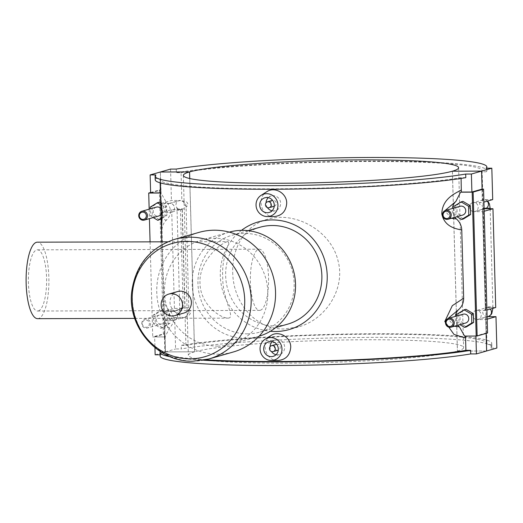 <?xml version="1.0" encoding="UTF-8"?>
<svg xmlns="http://www.w3.org/2000/svg" width="523" height="523" viewBox="0 0 523 523"><rect width="100%" height="100%" fill="white"/><g stroke="black" fill="none" stroke-linecap="round" stroke-linejoin="round"><path stroke-width="0.39" stroke-dasharray="2.62 1.96" d="M465.797 177.65L461.077 177.663A161.097 12.918 178.4 0 1 280.106 188.796A161.097 12.918 178.4 0 1 160.045 179.657A161.097 12.918 178.4 0 1 160.639 178.5L155.919 178.513L155.821 174.917M155.919 178.513A165.928 13.31 -1.6 0 0 155.213 179.794M461.103 178.408L461.077 177.663M160.469 194.811L160.986 190.784L160.639 178.5M160.986 190.784L161.038 193.02L166.236 202.238A11.473 10.911 74 0 1 166.726 219.752C163.549 222.693 161.967 226.4 161.973 230.865L161.43 229.172M161.973 230.865L163.876 299.078C164.124 303.549 165.915 307.249 169.249 310.165A11.473 10.911 74 0 1 169.74 327.673L165.059 336.917L154.645 336.819L154.952 347.658M160.136 356.071A165.928 13.31 178.4 0 1 160.849 354.79L160.744 351.195L165.464 351.181L165.124 338.897L164.444 337.06L163.483 302.876L163.876 299.078M165.464 351.181A161.097 12.918 -1.6 0 0 164.869 352.339A161.097 12.918 -1.6 0 0 205.735 359.778M277.935 360.51C265.442 361.177 260.127 341.486 270.855 335.596M273.915 216.614C261.422 217.274 256.107 197.589 266.835 191.699M160.744 351.195A165.928 13.31 -1.6 0 0 160.371 351.587M170.315 356.771A165.928 13.31 -1.6 0 0 203.578 360.223M165.124 338.897L165.216 336.786M160.849 354.79L160.103 354.79M154.645 336.819L164.843 333.903L163.379 333.909L152.736 336.956L165.059 336.917M161.038 193.02L160.417 193.02M149.166 209.18L149.428 218.647M150.075 241.861L152.736 336.956M162.208 310.139L155.03 314.558L155.272 323.358L162.699 327.738L169.877 323.319L169.635 314.519L162.208 310.139L160.391 310.655L167.818 315.036L168.06 323.835L160.881 328.254L153.461 323.874L153.213 315.075L160.391 310.655M159.195 202.211L152.016 206.631L152.258 215.437L159.685 219.817M162.143 218.3L166.863 215.391L166.615 206.592L161.3 203.46M160.417 192.895L161.195 192.889M150.617 192.51L159.358 190.012L160.823 190.006L150.631 192.922M159.358 190.012L163.379 333.909M164.843 333.903L165.346 351.894L194.549 351.809L189.712 178.526M155.148 354.803L165.346 351.894M160.319 172.021L160.823 190.006M166.236 202.238C161.496 204.571 161.999 222.661 166.726 219.752M169.877 323.319L168.06 323.835M162.699 327.738L160.881 328.254M169.635 314.519L167.818 315.036M166.863 215.391L165.046 215.914L162.163 217.686M166.615 206.592L164.804 207.115L165.046 215.914M161.515 205.173L164.804 207.115M454.827 217.326A11.473 10.911 74 0 1 452.303 208.5M457.841 325.247A11.473 10.911 74 0 1 455.317 316.422M465.954 309.289L458.776 313.708L459.017 322.508L466.444 326.888M462.94 201.362L455.755 205.781L456.004 214.587L463.43 218.967M486.122 333.419L486.109 333.007L475.917 335.923L464.601 336.08M486.109 333.007L487.567 333.001M451.336 218.326L444.87 210.704M459.017 322.508L457.2 323.024L459.946 324.646M456.004 214.587L454.186 215.103L456.932 216.725M276.066 354.666A7.649 7.276 -106 0 0 279.472 354.561A7.649 7.276 -106 0 0 284.669 347.187A7.649 7.276 -106 0 0 275.268 339.852A7.649 7.276 -106 0 0 272.32 341.565M270.071 346.697A7.649 7.276 -106 0 0 271.444 351.502M276.582 344.252A3.06 2.909 74 0 1 280.289 347.2A3.06 2.909 74 0 1 278.262 350.135M278.21 350.149A3.06 2.909 74 0 1 274.568 348.011A3.06 2.909 74 0 1 276.53 344.265M268.299 197.668A7.649 7.276 74 0 1 271.247 195.955A7.649 7.276 74 0 1 280.648 203.29A7.649 7.276 74 0 1 275.451 210.664A7.649 7.276 74 0 1 272.045 210.769M267.423 207.598A7.649 7.276 74 0 1 266.05 202.8M274.248 206.239A3.06 2.909 -106 0 0 276.268 203.303A3.06 2.909 -106 0 0 272.561 200.355M272.509 200.368A3.06 2.909 -106 0 0 270.554 204.114A3.06 2.909 -106 0 0 274.189 206.252M169.249 310.165C164.51 312.493 165.013 330.582 169.74 327.673M155.03 314.558L153.213 315.075M155.272 323.358L153.461 323.874M156.259 319.468A4.589 4.367 -106 0 0 161.901 323.868A4.589 4.367 -106 0 0 164.837 318.259A4.589 4.367 -106 0 0 156.259 319.468M152.016 206.631L150.199 207.154M152.258 215.437L150.441 215.953L150.245 208.867M153.187 217.575L150.441 215.953M156.364 207.121A4.589 4.367 -106 0 0 153.422 212.73A4.589 4.367 -106 0 0 158.881 215.947M141.753 323.613A4.589 4.367 74 0 1 150.33 322.403A4.589 4.367 74 0 1 147.394 328.019A4.589 4.367 74 0 1 141.753 323.613M142.354 323.691A3.674 3.491 -106 0 0 147.702 326.842A3.674 3.491 -106 0 0 147.519 320.507A3.674 3.491 -106 0 0 142.354 323.691M170.217 212.541A4.589 4.367 -106 0 0 174.283 206.768A4.589 4.367 -106 0 0 165.758 208.579A4.589 4.367 -106 0 0 170.217 212.541M173.231 320.468A4.589 4.367 -106 0 0 177.297 314.696A4.589 4.367 -106 0 0 168.772 316.507A4.589 4.367 -106 0 0 173.231 320.468M170.001 203.382L180.2 200.472L171.433 200.492L161.241 203.408L170.001 203.382A4.589 4.367 74 0 1 171.394 212.371A4.589 4.367 74 0 1 170.256 212.528L161.496 212.554L171.688 209.638L180.455 209.618L170.256 212.528M188.803 309.4L188.993 311.015L187.718 312.957A4.589 4.367 -106 0 1 185.109 317.193C187.312 317.533 194.053 311.898 188.803 309.4L186.083 206.173L184.704 205.029A4.589 4.367 74 0 0 181.86 200.806A4.589 4.367 -106 0 0 180.2 200.472A4.589 4.367 74 0 0 175.996 205.657A4.589 4.367 74 0 0 180.455 209.618L183.213 308.393L174.447 308.42L164.255 311.329L173.015 311.309A4.589 4.367 74 0 1 174.407 320.292A4.589 4.367 74 0 1 173.276 320.455L164.51 320.475L174.708 317.566L183.468 317.539A4.589 4.367 -106 0 0 185.109 317.193L185.894 345.337L181.18 345.35L181.278 348.946A165.928 13.31 178.4 0 1 367.689 337.394A165.928 13.31 178.4 0 1 491.862 346.801A165.928 13.31 178.4 0 1 491.156 348.083L491.051 344.487L486.338 344.5A161.097 12.918 -1.6 0 0 486.933 343.343A161.097 12.918 -1.6 0 0 366.871 334.204A161.097 12.918 -1.6 0 0 185.894 345.337M176.251 169.079L176.356 172.675L181.076 172.662L181.86 200.806L186.044 201.59C188.43 203.277 188.398 205.193 185.953 207.343M170.557 169.092L171.433 200.492M181.076 172.662A161.097 12.918 178.4 0 1 362.047 161.522A161.097 12.918 178.4 0 1 482.108 170.661A161.097 12.918 178.4 0 1 481.513 171.819L486.233 171.806L486.129 168.21M486.233 171.806A165.928 13.31 -1.6 0 0 486.939 170.531A165.928 13.31 -1.6 0 0 362.766 161.117A165.928 13.31 -1.6 0 0 176.356 172.675M481.513 171.819L482.298 199.963C482.788 198.858 483.128 202.466 482.971 206.513L485.821 308.57C486.161 311.08 486.076 316.696 485.547 316.356L486.338 344.5M491.051 344.487A165.928 13.31 -1.6 0 0 491.764 343.206A165.928 13.31 -1.6 0 0 367.591 333.798A165.928 13.31 -1.6 0 0 181.18 345.35M485.821 308.57L482.703 312.126A4.589 4.367 74 0 0 485.547 316.356A4.589 4.367 -106 0 0 487.214 316.69L487.789 316.69M491.156 348.083L496.85 348.063M173.015 311.309L183.213 308.393A4.589 4.367 -106 0 0 179.01 313.578A4.589 4.367 -106 0 0 183.468 317.539L173.276 320.455M171.688 209.638L174.447 308.42M164.255 311.329L161.496 212.554M189.757 178.539L194.595 351.796L165.386 351.881L164.51 320.475M161.241 203.408L160.365 172.021M174.708 317.566L175.584 348.965L181.278 348.946M165.386 351.881L175.584 348.965M454.35 326.247L447.884 318.625M457.004 315.944L457.2 323.024M458.776 313.708L456.958 314.225M463.117 314.192A4.589 4.367 -106 0 0 460.181 319.808A4.589 4.367 -106 0 0 465.64 323.018M453.99 208.017L454.186 215.103M455.755 205.781L453.944 206.304M460.103 206.271A4.589 4.367 -106 0 0 457.167 211.88A4.589 4.367 -106 0 0 462.626 215.097M492.705 199.596L483.938 199.623A4.589 4.367 -106 0 0 479.689 204.205L482.971 206.513M473.701 202.545A4.589 4.367 -106 0 0 469.634 208.317A4.589 4.367 -106 0 0 478.159 206.507A4.589 4.367 -106 0 0 473.701 202.545M495.719 307.517L486.959 307.544L484.193 208.769L474.001 211.678A4.589 4.367 74 0 1 472.615 202.695A4.589 4.367 74 0 1 473.746 202.532L482.507 202.512L483.912 202.107M487.259 201.152A4.589 4.367 -106 0 0 483.938 199.623L473.746 202.532M476.715 310.472A4.589 4.367 -106 0 0 472.648 316.245A4.589 4.367 -106 0 0 481.225 315.029A4.589 4.367 -106 0 0 476.715 310.472M488.345 316.526A4.589 4.367 74 0 1 487.214 316.69L477.015 319.605A4.589 4.367 74 0 1 475.629 310.616A4.589 4.367 74 0 1 476.76 310.459L485.527 310.433L486.926 310.034M492.901 308.322L492.908 307.027A4.589 0.366 -1.6 0 1 486.959 307.544A4.589 4.367 -106 0 0 485.311 307.884L485.337 307.517A4.589 0.366 -1.6 0 0 486.959 307.544L476.76 310.459M452.382 171.204L457.403 351.077L486.612 350.992M194.549 351.809A137.686 11.042 -1.6 0 0 188.365 355.28A137.686 11.042 -1.6 0 0 305.452 362.929A137.686 11.042 -1.6 0 0 457.403 351.077M487.181 319.18L485.782 319.579L477.015 319.605M484.167 211.253L482.768 211.658L474.001 211.678M482.539 208.429L484.193 208.769A4.589 0.366 -1.6 0 1 482.579 208.736L485.311 307.884L482.533 208.435A4.589 4.367 -106 0 0 484.193 208.769L484.775 208.762A4.589 0.366 -1.6 0 1 484.193 208.769A4.589 4.367 -106 0 0 485.331 208.605M482.134 189.11L482.507 202.512M482.768 211.658L485.527 310.433M485.782 319.579L486.168 333.406M486.612 350.979L457.448 351.064L452.428 171.204M457.448 351.064A137.686 11.042 -1.6 0 0 463.633 347.592A137.686 11.042 -1.6 0 0 346.553 339.943A137.686 11.042 -1.6 0 0 194.595 351.796M182.096 209.272L182.292 209.579A4.589 0.366 178.4 0 1 180.455 209.618A4.589 4.367 -106 0 0 182.096 209.272L184.874 308.727A4.589 4.367 -106 0 0 183.213 308.393A4.589 0.366 178.4 0 1 179.984 308.132A4.589 0.366 178.4 0 1 183.697 307.668A4.589 0.366 178.4 0 1 188.829 307.746M182.292 209.579L185.05 308.354A4.589 0.366 178.4 0 1 183.213 308.393M185.05 308.354L184.874 308.727M260.317 310.289A30.596 9.12 89.8 0 0 268.574 278.491A30.596 9.12 89.8 0 0 259.382 249.203A30.596 9.12 89.8 0 0 250.347 279.831A30.596 9.12 89.8 0 0 259.552 310.401A30.596 9.12 89.8 0 0 260.317 310.289M38.356 310.91A30.596 9.12 89.8 0 0 46.612 279.112A30.596 9.12 89.8 0 0 37.414 249.824A30.596 9.12 89.8 0 0 28.379 280.452A30.596 9.12 89.8 0 0 37.584 311.022A30.596 9.12 89.8 0 0 38.356 310.91M37.61 318.67A38.244 11.401 89.8 0 0 48.901 280.393A38.244 11.401 89.8 0 0 37.395 242.175M227.08 241.783C220.033 243.587 198.662 261.572 200.015 283.185C200.028 303.615 219.621 318.161 228.1 318.134C236.063 318.082 222.301 299.444 222.72 276.693C221.432 256.263 231.068 241.639 227.891 241.646L227.08 241.783M232.709 272.32C233.062 302.379 255.217 329.627 284.185 328.974L298.241 326.953C325.751 319.782 345.513 288.788 338.146 261.239C331.255 230.434 294.763 210.854 267.462 219.281C245.169 225.361 232.016 247.438 232.709 272.32M241.502 230.349A55.994 53.261 -106 0 0 222.556 290.357A55.994 53.261 -106 0 0 270.358 331.281M259.911 227.263A50.391 47.933 -106 0 0 226.256 282.427A50.391 47.933 -106 0 0 275.163 325.927A50.391 47.933 -106 0 0 287.611 324.168M247.464 333.844A50.391 47.933 -106 0 0 259.918 332.085A50.391 47.933 -106 0 0 292.148 270.456A50.391 47.933 -106 0 0 232.212 235.18A50.391 47.933 -106 0 0 198.563 290.35A50.391 47.933 -106 0 0 247.464 333.844M229.329 232.127A54.124 51.483 -106 0 0 228.969 232.225A54.124 51.483 -106 0 0 192.824 291.481A54.124 51.483 -106 0 0 245.352 338.198A54.124 51.483 -106 0 0 258.728 336.309A54.124 51.483 -106 0 0 259.088 336.204M217.66 346.115A54.124 51.483 -106 0 0 231.029 344.226A54.124 51.483 -106 0 0 265.651 278.033A54.124 51.483 -106 0 0 201.277 240.142A54.124 51.483 -106 0 0 165.131 299.398A54.124 51.483 -106 0 0 217.66 346.115M199.054 232.369A62.217 59.177 -106 0 0 157.508 300.477A62.217 59.177 -106 0 0 217.882 354.176A62.217 59.177 -106 0 0 233.251 352.005M177.624 291.553A11.199 10.65 -106 0 0 170.145 303.811A11.199 10.65 -106 0 0 181.01 313.48A11.199 10.65 -106 0 0 183.776 313.087M171.838 311.479L182.076 308.55L179.768 310.381L177.003 207.644C176.303 207.794 177.454 208.455 180.455 209.618A4.589 0.366 178.4 0 1 177.225 209.357A4.589 0.366 178.4 0 1 180.938 208.886A4.589 0.366 178.4 0 1 186.07 208.971M490.149 208.246A4.589 0.366 -1.6 0 0 487.724 207.991A4.589 0.366 -1.6 0 0 483.023 208.141M490.162 208.749L492.908 307.027A4.589 0.366 -1.6 0 0 490.482 306.766A4.589 0.366 -1.6 0 0 485.782 306.916M486.959 307.544A4.589 4.367 74 0 1 490.28 309.073M174.675 239.338A62.217 59.177 -106 0 0 133.13 307.439A62.217 59.177 -106 0 0 193.51 361.145A62.217 59.177 -106 0 0 208.88 358.974M160.045 179.657L160.136 182.847M161.784 241.829L163.49 302.876M164.444 337.047L164.869 352.339M275.268 339.852L268.907 341.669M279.472 354.561L273.117 356.379M269.097 212.482L275.451 210.664M264.893 197.772L271.247 195.955M164.444 337.06L165.163 326.077C164.83 316.173 164.274 308.433 163.483 302.856M159.378 315.042L144.871 319.193M161.901 323.868L147.394 328.019M168.824 203.558L179.062 200.629C183.723 200.969 186.064 202.819 186.083 206.173M486.939 170.531L486.874 168.21M482.108 170.661L486.933 343.343M491.862 346.801L491.764 343.206M188.993 311.015C189.418 313.114 187.947 315.238 184.599 317.376M487.717 201.022L485.017 199.655L482.807 199.779M484.102 208.958L475.093 211.534M478.107 319.455L487.116 316.879M183.344 175.408L188.365 355.28M458.612 167.72L463.633 347.592M181.586 209.455L180.455 209.618M485.821 307.701L485.311 307.884M37.584 311.022L259.552 310.401M37.414 249.824L259.382 249.203M134.744 318.396L228.1 318.134M167.72 241.816L227.891 241.646M248.059 230.65L232.212 235.18M275.765 327.555L259.918 332.085M228.969 232.225L201.277 240.142M258.728 336.309L231.029 344.226M267.462 219.281L258.369 221.883M298.247 326.953L289.154 329.555"/><path stroke-width="0.78" d="M155.115 176.199L155.213 179.794A165.928 13.31 -1.6 0 0 279.387 189.202A165.928 13.31 -1.6 0 0 465.797 177.65L465.699 174.054A165.928 13.31 178.4 0 1 279.282 185.606A165.928 13.31 178.4 0 1 155.115 176.199A165.928 13.31 178.4 0 1 155.821 174.917L150.127 174.937L150.631 192.922L160.417 192.895M452.303 208.5A11.473 10.911 74 0 1 455.893 201.427L460.58 192.183L461.325 192.052L461.103 178.408M461.325 192.052L471.896 192.019L482.088 189.11L481.585 171.119L452.382 171.204A137.686 11.042 178.4 0 1 300.424 183.057A137.686 11.042 178.4 0 1 183.344 175.408A137.686 11.042 178.4 0 1 189.529 171.936L160.319 172.021L150.127 174.937M465.699 174.054L471.393 174.035L471.896 192.019M161.43 229.172L160.469 194.811M205.735 359.778A161.097 12.918 -1.6 0 0 465.901 350.338L465.562 338.054L453.984 334.432L444.785 321.501L452.31 305.667L463.666 298.241L461.757 230.022C461.508 225.55 459.717 221.857 456.383 218.941A11.473 10.911 74 0 1 454.827 217.326M461.423 189.947C455.265 193.34 442.046 198.714 441.811 214.005C444.576 226.832 455.644 228.767 461.757 230.022M265.148 339.211L270.855 335.596C278.635 330.137 290.84 337.08 290.736 347.03C290.108 355.261 285.839 359.752 277.935 360.51L271.221 360.458A11.473 10.911 -106 0 0 281.962 348.998A11.473 10.911 -106 0 0 276.151 339.074A11.473 10.911 -106 0 0 265.148 339.211A11.473 10.911 -106 0 0 260.062 349.057A11.473 10.911 -106 0 0 271.221 360.458M261.127 195.314L266.835 191.699C274.614 186.24 286.826 193.177 286.715 203.133C286.088 211.364 281.819 215.855 273.915 216.614L267.201 216.561A11.473 10.911 74 0 1 256.041 205.16A11.473 10.911 74 0 1 261.127 195.314A11.473 10.911 74 0 1 272.137 195.177A11.473 10.911 74 0 1 277.948 205.094A11.473 10.911 74 0 1 267.201 216.561M465.901 350.338L470.622 350.325L470.72 353.921A165.928 13.31 178.4 0 1 284.309 365.479A165.928 13.31 178.4 0 1 160.136 356.071L160.038 352.469A165.928 13.31 -1.6 0 0 170.315 356.771M160.371 351.587A165.928 13.31 -1.6 0 0 160.038 352.469M203.578 360.223A165.928 13.31 -1.6 0 0 470.622 350.325M154.952 347.658L155.148 354.803L160.103 354.79M160.417 193.02L148.715 193.052L149.166 209.18M149.428 218.647L150.075 241.861M161.3 203.46L159.195 202.211L157.377 202.734L161.515 205.173M162.163 217.686L157.868 220.333L162.143 218.3M148.715 193.052L150.617 192.51M460.58 192.183L472.171 192.15L476.192 336.047L464.601 336.08L459.397 326.862A11.473 10.911 74 0 1 457.841 325.247M455.317 316.422A11.473 10.911 74 0 1 458.906 309.355C462.084 306.406 463.672 302.699 463.666 298.241M459.946 324.646L464.627 327.405L466.444 326.888L473.622 322.469L473.374 313.669L465.954 309.289L464.136 309.806L456.958 314.225L457.004 315.944M456.932 216.725L461.613 219.483L463.43 218.967L470.608 214.541L470.36 205.742L462.94 201.362L461.123 201.885L453.944 206.304L453.99 208.017M476.192 336.047L477.146 335.982L473.132 192.085L472.171 192.15M473.132 192.085L483.553 189.104L487.567 333.001L477.146 335.982M483.553 189.104L482.088 189.11M456.383 218.941L451.336 218.326M444.87 210.704L455.893 201.427M475.917 336.047L476.42 353.908L470.72 353.921M486.122 333.419L486.612 350.992L476.42 353.908M465.346 335.949L465.562 338.054M473.622 322.469L471.805 322.985L471.563 314.186L464.136 309.806M464.627 327.405L471.805 322.985M473.374 313.669L471.563 314.186M470.608 214.541L468.791 215.064L468.543 206.265L461.123 201.885M461.613 219.483L468.791 215.064M470.36 205.742L468.543 206.265M278.314 349.004A7.649 7.276 74 0 1 273.117 356.379A7.649 7.276 74 0 1 264.017 351.025A7.649 7.276 74 0 1 268.907 341.669A7.649 7.276 74 0 1 278.314 349.004M272.32 341.565A7.649 7.276 -106 0 0 270.071 346.697M271.444 351.502A7.649 7.276 -106 0 0 276.066 354.666M278.262 350.135A3.06 2.909 74 0 1 278.21 350.149L273.215 351.58A3.06 2.909 74 0 1 269.574 349.436A3.06 2.909 74 0 1 271.535 345.696A3.06 2.909 74 0 1 275.294 348.625A3.06 2.909 74 0 1 273.215 351.58M271.535 345.696L276.53 344.265A3.06 2.909 74 0 1 276.582 344.252M274.294 205.108A7.649 7.276 74 0 1 269.097 212.482A7.649 7.276 74 0 1 259.996 207.128A7.649 7.276 74 0 1 264.893 197.772A7.649 7.276 74 0 1 274.294 205.108M272.045 210.769A7.649 7.276 74 0 1 267.423 207.598M266.05 202.8A7.649 7.276 74 0 1 268.299 197.668M272.561 200.355A3.06 2.909 -106 0 0 272.509 200.368L267.514 201.8A3.06 2.909 74 0 1 271.274 204.728A3.06 2.909 74 0 1 265.56 205.539A3.06 2.909 74 0 1 267.514 201.8M269.195 207.683L274.189 206.252A3.06 2.909 -106 0 0 274.248 206.239M150.245 208.867L150.199 207.154L157.377 202.734M157.868 220.333L153.187 217.575M144.374 220.091L158.881 215.947A4.589 4.367 -106 0 0 157.495 206.958A4.589 4.367 -106 0 0 156.364 207.121L141.857 211.266A4.589 4.367 74 0 1 147.44 215.071A4.589 4.367 74 0 1 144.374 220.091A4.589 4.367 74 0 1 138.732 215.692A4.589 4.367 74 0 1 141.857 211.266M139.34 215.77A3.674 3.491 -106 0 0 144.681 218.921A3.674 3.491 -106 0 0 144.505 212.586A3.674 3.491 -106 0 0 139.34 215.77M189.712 178.526L189.529 171.936M486.874 168.21L486.841 166.929A165.928 13.31 178.4 0 0 362.668 157.521A165.928 13.31 178.4 0 0 176.251 169.079L170.557 169.092L160.365 172.008L189.568 171.923L189.757 178.539M486.841 166.929A165.928 13.31 178.4 0 1 486.129 168.21L491.823 168.197L492.705 199.596L483.912 202.107M487.789 316.69L495.974 316.663L496.85 348.063L486.612 350.979M459.397 326.862L454.35 326.247M447.884 318.625L458.906 309.355M451.133 327.169L465.64 323.018A4.589 4.367 -106 0 0 468.765 318.592A4.589 4.367 -106 0 0 463.117 314.192L448.61 318.344A4.589 4.367 -106 0 0 445.674 323.953A4.589 4.367 -106 0 0 454.258 322.743A4.589 4.367 -106 0 0 448.61 318.344M448.119 219.242L462.626 215.097A4.589 4.367 -106 0 0 461.24 206.108A4.589 4.367 -106 0 0 460.103 206.271L445.596 210.416A4.589 4.367 -106 0 0 442.661 216.032A4.589 4.367 -106 0 0 451.238 214.816A4.589 4.367 -106 0 0 445.596 210.416M450.094 214.901A3.674 3.491 74 0 1 444.923 218.084A3.674 3.491 74 0 1 444.746 211.743A3.674 3.491 74 0 1 450.094 214.901M453.108 322.822A3.674 3.491 74 0 1 447.936 326.006A3.674 3.491 74 0 1 447.76 319.671A3.674 3.491 74 0 1 453.108 322.822M471.393 174.035L481.585 171.119M486.926 310.034L495.719 307.517L492.96 208.742L484.167 211.253M495.974 316.663L487.181 319.18M490.162 208.749L490.149 208.246A4.589 0.366 -1.6 0 1 484.788 208.762L492.96 208.742M452.428 171.204L481.631 171.106L491.823 168.197M481.631 171.106L482.134 189.11M486.168 333.406L486.658 350.979M189.568 171.923A137.686 11.042 178.4 0 1 341.526 160.071A137.686 11.042 178.4 0 1 458.612 167.72A137.686 11.042 178.4 0 1 452.428 171.191M167.72 241.816L37.395 242.175A38.244 11.401 89.8 0 0 26.15 283.669A38.244 11.401 89.8 0 0 37.61 318.67L134.744 318.396M270.358 331.281A55.994 53.261 -106 0 0 275.32 331.51A55.994 53.261 -106 0 0 289.154 329.555A55.994 53.261 -106 0 0 324.966 261.075A55.994 53.261 -106 0 0 258.369 221.883A55.994 53.261 -106 0 0 241.502 230.349M275.765 327.555L287.611 324.168A50.391 47.933 -106 0 0 319.847 262.539A50.391 47.933 -106 0 0 259.911 227.263L248.059 230.65M259.088 336.204A54.124 51.483 -106 0 0 293.351 270.116A54.124 51.483 -106 0 0 229.329 232.127M208.88 358.974L233.251 352.005A62.217 59.177 -106 0 0 273.052 275.922A62.217 59.177 -106 0 0 199.054 232.369L174.675 239.338C150.238 247.621 135.967 264.736 131.861 290.683C126.599 326.411 157.338 362.354 192.994 361.216L208.88 358.974A62.217 59.177 -106 0 0 248.673 282.891A62.217 59.177 -106 0 0 174.675 239.338M174.917 315.624L183.776 313.087A11.199 10.65 -106 0 0 191.255 300.83A11.199 10.65 -106 0 0 180.389 291.161A11.199 10.65 -106 0 0 177.624 291.553L168.759 294.089A11.199 10.65 -106 0 0 161.28 306.347A11.199 10.65 -106 0 0 172.152 316.016A11.199 10.65 -106 0 0 174.917 315.624A11.199 10.65 -106 0 0 182.076 301.928A11.199 10.65 -106 0 0 168.759 294.089M484.193 208.769L485.331 208.605A4.589 4.367 -106 0 0 487.259 201.152M490.28 309.073A4.589 4.367 74 0 1 488.345 316.526L490.927 314.833L491.777 313.532L492.901 308.322M186.816 241.378A58.936 56.059 -106 0 0 132.195 300.261A58.936 56.059 -106 0 0 190.097 358.83A58.936 56.059 -106 0 0 244.712 299.947A58.936 56.059 -106 0 0 186.816 241.378M160.136 182.847L160.469 194.948M160.469 194.929C160.541 199.544 162.496 210.181 162.202 216.058L161.424 229.133L161.784 241.829M490.149 208.246L489.456 203.911L487.717 201.022M485.331 208.605L484.102 208.958M487.116 316.879L488.345 316.526"/></g></svg>
